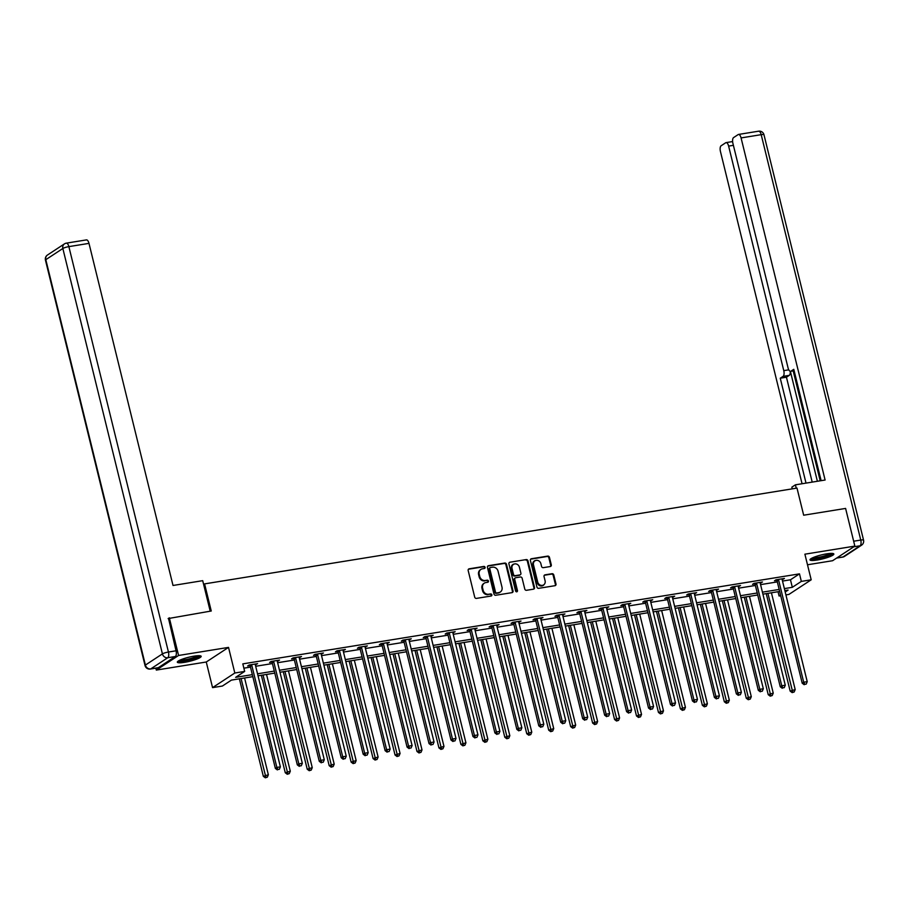 <?xml version="1.0" encoding="UTF-8"?>
<svg xmlns="http://www.w3.org/2000/svg" width="909" height="909" viewBox="0 0 909 909"><rect width="100%" height="100%" fill="white"/><g stroke="black" fill="none" stroke-linecap="round" stroke-linejoin="round"><path stroke-width="1.36" d="M485.076 567.307A1.079 0.966 56.7 0 0 483.861 566.432L469.18 568.807A1.545 1.375 56.7 0 0 468.169 570.511L474.703 597.133A1.545 1.375 56.7 0 0 476.452 598.395L491.133 596.02A1.079 0.966 56.7 0 0 490.621 593.941L488.724 594.247A4.943 4.397 56.7 0 1 483.133 590.236L482.588 588.021A4.943 4.397 56.7 0 1 485.849 582.567L487.747 582.26A1.079 0.966 56.7 0 0 488.463 581.067A1.079 0.966 56.7 0 0 487.235 580.192L485.338 580.499A4.943 4.397 56.7 0 1 479.759 576.476L479.213 574.261A4.943 4.397 56.7 0 1 482.474 568.807L484.372 568.5A1.079 0.966 56.7 0 0 485.076 567.307M484.361 568.5A1.079 0.966 56.7 0 0 483.258 566.83L468.578 569.204A1.545 1.375 56.7 0 0 468.43 569.239M491.121 596.02A1.079 0.966 56.7 0 0 490.019 594.338L488.724 594.247M487.747 582.26A1.079 0.966 56.7 0 0 486.633 580.578L485.338 580.499M826.611 553.854A12.283 2.079 166.2 0 0 809.987 559.864A12.283 2.079 166.2 0 0 817.225 560.024A12.283 2.079 166.2 0 0 833.837 554.013A12.283 2.079 166.2 0 0 826.611 553.854M193.947 656.173A12.283 2.079 166.2 0 0 177.323 662.184A12.283 2.079 166.2 0 0 184.561 662.331A12.283 2.079 166.2 0 0 201.184 656.321A12.283 2.079 166.2 0 0 193.947 656.173M550.275 566.534A1.545 1.375 56.7 0 0 551.286 564.83L549.456 557.365A1.545 1.375 56.7 0 0 547.707 556.103L531.413 558.74A1.545 1.375 56.7 0 0 530.39 560.444L536.935 587.066A1.545 1.375 56.7 0 0 538.673 588.328L554.979 585.691A1.545 1.375 56.7 0 0 555.99 583.987L553.774 574.965A1.545 1.375 56.7 0 0 552.036 573.715L545.059 574.84A1.545 1.375 56.7 0 0 544.037 576.545L545.139 581.01A4.136 3.681 56.7 0 1 537.753 582.214L533.447 564.682A4.136 3.681 56.7 0 1 540.832 563.489L541.548 566.409A1.545 1.375 56.7 0 0 543.298 567.659L550.275 566.534M782.524 581.067L790.466 579.783L799.488 573.863L801.34 581.396L811.192 579.806L788.932 594.418L785.921 594.906M168.131 618.574L211.252 611.007L204.582 583.885L797 488.088L803.67 515.21L845.597 508.426L854.858 546.104L804.897 554.183L811.192 579.806M169.313 617.79L178.573 655.469L156.314 670.081L206.263 662.002L212.558 687.624L234.817 673.012L244.669 671.421L235.647 677.341L252.327 674.648M206.263 662.002L228.523 647.39L178.573 655.469M228.523 647.39L234.817 673.012M799.488 573.863L242.817 663.877L244.669 671.421M506.495 564.307A1.545 1.375 56.7 0 0 504.756 563.057L488.451 565.693A1.545 1.375 56.7 0 0 487.44 567.386L493.973 594.02A1.545 1.375 56.7 0 0 495.723 595.27L512.017 592.634A1.545 1.375 56.7 0 0 513.04 590.941L506.495 564.307L505.893 564.705A1.545 1.375 56.7 0 0 504.154 563.444L487.849 566.08A1.545 1.375 56.7 0 0 487.701 566.114M509.926 562.216L526.231 559.58A1.545 1.375 56.7 0 1 527.97 560.83L534.515 587.464A1.545 1.375 56.7 0 1 533.492 589.168L526.527 590.293A1.545 1.375 56.7 0 1 524.777 589.032L522.13 578.238A1.545 1.375 56.7 0 0 520.38 576.988L515.755 577.726A1.545 1.375 56.7 0 0 514.733 579.431L517.494 590.68A1.079 0.966 56.7 0 1 515.562 590.986L508.915 563.921A1.545 1.375 56.7 0 1 509.926 562.216L526.231 559.58M807.499 564.773L832.599 560.717L854.858 546.104M155.837 668.172L156.314 670.081M204.582 583.885L203.65 584.498M243.873 668.183L250.475 667.104M255.679 666.274L272.427 663.559M277.631 662.718L294.38 660.014M299.584 659.173L316.332 656.457M321.536 655.616L338.284 652.912M343.488 652.071L360.237 649.356M365.429 648.515L382.189 645.81M387.382 644.97L404.141 642.265M409.334 641.424L426.094 638.709M431.286 637.868L448.046 635.164M453.239 634.323L469.998 631.607M475.191 630.766L491.951 628.062M497.143 627.221L513.903 624.506M519.096 623.665L535.856 620.961M541.048 620.12L557.808 617.416M563.001 616.575L579.76 613.859M584.953 613.018L601.701 610.314M606.905 609.473L623.654 606.757M628.858 605.917L645.606 603.212M650.81 602.372L667.558 599.656M672.762 598.815L689.511 596.111M694.715 595.27L711.463 592.566M716.667 591.725L733.415 589.009M738.619 588.168L755.368 585.464M760.572 584.623L777.32 581.908M255.304 664.763L257.588 663.65L249.146 665.013L247.646 666.002L249.93 665.638M277.256 661.218L279.54 660.104L271.098 661.468L269.598 662.456L271.871 662.082M299.209 657.661L301.493 656.548L293.05 657.911L291.55 658.9L293.823 658.536M321.161 654.116L323.445 653.003L315.003 654.366L313.503 655.355L315.775 654.991M343.113 650.56L345.397 649.446L336.955 650.821L335.455 651.81L337.728 651.435M365.066 647.015L367.35 645.901L358.907 647.265L357.407 648.253L359.68 647.89M387.018 643.47L389.302 642.356L380.86 643.72L379.36 644.708L381.632 644.333M408.97 639.913L411.254 638.8L402.812 640.163L401.312 641.152L403.585 640.788M430.923 636.368L433.207 635.255L424.764 636.618L423.264 637.607L425.537 637.232M452.875 632.812L455.159 631.698L446.717 633.062L445.217 634.05L447.489 633.687M474.828 629.267L477.111 628.153L468.669 629.517L467.169 630.505L469.442 630.142M496.78 625.722L499.064 624.597L490.621 625.971L489.122 626.96L491.394 626.585M518.732 622.165L521.016 621.052L512.574 622.415L511.063 623.404L513.346 623.04M540.685 618.62L542.968 617.506L534.526 618.87L533.015 619.858L535.299 619.484M562.637 615.063L564.921 613.95L556.478 615.313L554.967 616.302L557.251 615.938M584.589 611.518L586.873 610.405L578.431 611.768L576.92 612.757L579.203 612.382M606.542 607.962L608.825 606.848L600.383 608.223L598.872 609.2L601.156 608.837M628.494 604.417L630.778 603.303L622.335 604.667L620.824 605.655L623.108 605.292M650.435 600.872L652.73 599.758L644.288 601.122L642.777 602.11L645.06 601.735M672.387 597.315L674.683 596.202L666.229 597.565L664.729 598.554L667.013 598.19M694.34 593.77L696.624 592.657L688.181 594.02L686.681 595.009L688.965 594.634M716.292 590.214L718.576 589.1L710.134 590.464L708.634 591.452L710.906 591.089M738.244 586.669L740.528 585.555L732.086 586.919L730.586 587.907L732.859 587.532M760.197 583.112L762.481 581.999L754.038 583.373L752.538 584.351L754.811 583.987M782.149 579.567L784.433 578.454L775.991 579.817L774.491 580.806L776.763 580.442M780.717 595.747L779.081 596.009L780.547 595.054M778.024 591.714L779.081 596.009M252.827 676.648L231.431 680.102L222.41 686.034L212.558 687.624M784.365 588.612L792.318 587.316L801.34 581.396M257.531 673.808L274.279 671.092M279.483 670.251L296.232 667.547M301.436 666.706L318.184 663.99M323.377 663.15L340.136 660.445M345.329 659.604L362.089 656.9M367.281 656.059L384.041 653.344M389.234 652.503L405.993 649.799M411.186 648.958L427.946 646.242M433.138 645.401L449.898 642.697M455.091 641.856L471.851 639.141M477.043 638.3L493.803 635.596M498.996 634.755L515.755 632.05M520.948 631.21L537.708 628.494M542.9 627.653L559.649 624.949M564.853 624.108L581.601 621.392M586.805 620.552L603.553 617.847M608.757 617.006L625.506 614.291M630.71 613.45L647.458 610.746M652.662 609.905L669.41 607.201M674.614 606.36L691.363 603.644M696.567 602.803L713.315 600.099M718.519 599.258L735.267 596.543M740.471 595.702L757.22 592.998M762.412 592.157L779.172 589.452M785.206 591.998L788.103 590.089L784.865 590.611M779.661 591.452L762.912 594.156M757.708 594.997L740.96 597.713M735.756 598.554L719.008 601.258M713.804 602.099L697.055 604.815M691.863 605.655L675.103 608.36M669.91 609.2L653.151 611.905M647.958 612.746L631.198 615.461M626.006 616.302L609.246 619.006M604.053 619.847L587.294 622.563M582.101 623.404L565.341 626.108M560.149 626.949L543.389 629.664M538.196 630.505L521.436 633.209M516.244 634.05L499.484 636.755M494.291 637.595L477.532 640.311M472.339 641.152L455.591 643.856M450.387 644.697L433.638 647.413M428.434 648.253L411.686 650.958M406.482 651.798L389.734 654.514M384.53 655.355L367.781 658.059M362.577 658.9L345.829 661.604M340.625 662.445L323.877 665.161M318.673 666.002L301.924 668.706M296.72 669.547L279.972 672.262M274.768 673.103L258.02 675.807M790.466 579.783L792.318 587.316M256.088 664.638L255.918 663.922M278.04 661.093L277.87 660.377M299.993 657.537L299.822 656.821M321.945 653.991L321.763 653.276M343.897 650.435L343.716 649.719M365.85 646.89L365.668 646.174M387.802 643.345L387.62 642.629M409.754 639.788L409.573 639.072M431.707 636.243L431.525 635.527M453.659 632.687L453.477 631.971M475.612 629.142L475.43 628.426M497.564 625.585L497.382 624.869M519.516 622.04L519.334 621.324M541.457 618.495L541.287 617.779M563.41 614.939L563.239 614.223M585.362 611.393L585.191 610.678M607.314 607.837L607.144 607.121M629.267 604.292L629.096 603.576M651.219 600.735L651.049 600.02M673.171 597.19L673.001 596.474M695.124 593.645L694.953 592.929M717.076 590.089L716.906 589.373M739.028 586.544L738.858 585.828M760.981 582.987L760.799 582.271M782.933 579.442L782.751 578.726M480.918 569.409L480.316 569.807A4.943 4.397 56.7 0 0 478.611 574.658L479.213 574.261M484.736 580.885A4.943 4.397 56.7 0 1 479.157 576.874L478.611 574.658M484.292 583.169L483.702 583.567A4.943 4.397 56.7 0 0 481.986 588.407L482.588 588.021M488.122 594.645A4.943 4.397 56.7 0 1 482.531 590.634L481.986 588.407M512.176 592.6A1.545 1.375 56.7 0 0 512.437 591.327L505.893 564.705M490.485 567.511A1.079 0.966 56.7 0 0 489.769 568.704L495.507 592.077A1.079 0.966 56.7 0 0 496.734 592.952L498.734 592.634A4.943 4.397 56.7 0 0 501.995 587.18L498.064 571.204A4.943 4.397 56.7 0 0 492.485 567.193L490.485 567.511M489.883 567.909A1.079 0.966 56.7 0 0 489.167 569.102L489.769 568.704M500.291 592.032L499.689 592.429A4.943 4.397 56.7 0 1 498.132 593.032L496.132 593.35A1.079 0.966 56.7 0 1 494.905 592.475L489.167 569.102M533.651 589.134A1.545 1.375 56.7 0 0 533.913 587.862L527.368 561.228A1.545 1.375 56.7 0 0 525.629 559.978M515.267 577.919L514.664 578.317A1.545 1.375 56.7 0 0 514.13 579.828L516.891 591.066L517.494 590.68M516.778 591.873A1.079 0.966 56.7 0 0 516.891 591.066M519.369 567.034A4.136 3.681 56.7 0 0 511.983 568.227L513.494 574.408A1.545 1.375 56.7 0 0 515.244 575.658L519.868 574.908A1.545 1.375 56.7 0 0 520.891 573.204L519.369 567.034M513.403 564.171L512.812 564.569A4.136 3.681 56.7 0 0 511.381 568.625L511.983 568.227M520.357 574.727L519.755 575.124A1.545 1.375 56.7 0 1 519.266 575.306L514.642 576.056A1.545 1.375 56.7 0 1 512.903 574.795L511.381 568.625M534.867 560.626L534.265 561.023A4.136 3.681 56.7 0 0 532.844 565.08L533.447 564.682M543.707 585.066L543.116 585.464A4.136 3.681 56.7 0 1 537.151 582.601L532.844 565.08M555.126 585.657A1.545 1.375 56.7 0 0 555.388 584.385L553.172 575.363A1.545 1.375 56.7 0 0 551.433 574.102L544.457 575.238A1.545 1.375 56.7 0 0 544.298 575.272M550.422 566.5A1.545 1.375 56.7 0 0 550.684 565.228L548.854 557.762A1.545 1.375 56.7 0 0 547.104 556.501L530.811 559.137A1.545 1.375 56.7 0 0 530.651 559.171M239.385 678.818L263.326 776.32L268.348 774.763L244.578 677.978M241.067 678.546L265.917 777.411L265.314 777.809L267.326 777.184L265.917 777.411M268.348 774.763L267.326 777.184M265.314 777.809L263.326 776.32M251.804 665.399L250.305 666.388L275.359 768.412L276.87 767.435L251.804 665.399A1.579 1.398 56.7 0 0 251.566 664.854L251.429 664.649M277.949 769.514L279.358 769.287L277.949 769.514L276.87 767.435L280.381 766.855L255.327 664.831A1.579 1.398 56.7 0 1 255.281 664.252L255.315 664.024M250.305 666.388A1.579 1.398 56.7 0 0 250.066 665.842L249.475 664.968M275.359 768.412L277.347 769.912M279.358 769.287L280.381 766.855M199.264 655.707A10.624 1.795 -13.8 0 1 190.186 659.582A10.624 1.795 -13.8 0 1 178.732 660.741M180.073 660.07A9.84 1.659 166.2 0 0 189.913 658.718A9.84 1.659 166.2 0 0 197.776 655.73M177.755 661.411A12.203 2.068 166.2 0 0 190.367 659.809A12.203 2.068 166.2 0 0 200.435 655.844M831.928 553.388A10.624 1.795 -13.8 0 1 822.85 557.274A10.624 1.795 -13.8 0 1 811.396 558.433M812.726 557.762A9.84 1.659 166.2 0 0 822.577 556.41A9.84 1.659 166.2 0 0 830.44 553.411M810.419 559.103A12.203 2.068 166.2 0 0 823.031 557.501A12.203 2.068 166.2 0 0 833.099 553.524M210.206 611.178L202.707 580.669L173.017 585.476L88.991 243.373L68.868 246.623L168.438 652.026L176.039 650.799L168.506 618.325M158.325 667.683L175.346 656.503L167.745 657.73L150.724 668.91L158.325 667.683A4.727 2.011 80.8 0 1 157.961 667.82L150.371 669.047A4.727 2.011 -99.2 0 0 150.724 668.91A4.727 4.204 56.7 0 1 145.395 665.07L162.416 653.889L62.846 248.498L45.814 259.679L145.395 665.07A4.727 0.795 166.2 0 0 145.031 665.513A4.727 4.727 0 0 0 150.371 669.047M86.071 240.033A4.727 2.011 80.8 0 1 86.435 239.896A4.727 2.011 80.8 0 1 88.991 243.373M176.039 650.799A4.727 2.011 80.8 0 1 175.346 656.503M796.239 488.201L795.409 484.827L791.853 487.156L792.273 488.849M795.409 484.827L825.099 480.02L741.074 137.918A4.727 2.011 -99.2 0 0 738.506 134.441A4.727 2.011 -99.2 0 0 738.153 134.589L733.586 137.589A4.727 2.011 -99.2 0 0 732.893 143.292L788.046 367.85A4.727 2.011 -99.2 0 0 790.603 371.327A4.727 2.011 -99.2 0 0 790.955 371.179L794.114 370.667M821.134 480.668L793.784 369.327L790.955 371.179M733.393 145.326L728.62 146.099A4.727 2.011 -99.2 0 0 726.052 142.622A4.727 2.011 -99.2 0 0 725.7 142.758L721.132 145.77A4.727 2.011 -99.2 0 0 720.439 151.473L802.056 483.747M790.239 371.304A4.727 2.011 80.8 0 1 789.273 375.36L783.081 376.36L780.252 378.212L806.01 483.111M783.081 376.36A4.727 2.011 -99.2 0 0 783.774 370.645L788.785 369.838M728.62 146.099L783.774 370.645M790.375 371.327L817.384 481.27M793.193 370.906L820.191 480.816M789.273 375.36L786.444 377.212L812.203 482.111M786.444 377.212L780.252 378.212M261.337 675.273L285.278 772.764L290.301 771.207L266.53 674.433M263.019 675.001L287.869 773.866L287.267 774.263L289.278 773.639L287.869 773.866M290.301 771.207L289.278 773.639M287.267 774.263L285.278 772.764M283.29 671.728L307.231 769.219L312.253 767.662L288.483 670.887M284.971 671.456L309.821 770.321L309.219 770.707L311.23 770.082L309.821 770.321M312.253 767.662L311.23 770.082M309.219 770.707L307.231 769.219M273.757 661.854L272.257 662.843L297.311 764.867L298.822 763.878L273.757 661.854A1.579 1.398 56.7 0 0 273.518 661.309L273.382 661.093M299.902 765.969L301.311 765.742L299.902 765.969L298.822 763.878L302.333 763.31L277.279 661.286A1.579 1.398 56.7 0 1 277.234 660.707L277.268 660.468M272.257 662.843A1.579 1.398 56.7 0 0 272.018 662.297L271.427 661.411M297.311 764.867L299.3 766.355M301.311 765.742L302.333 763.31M295.709 658.298L294.209 659.286L319.264 761.322L320.775 760.333L295.709 658.298A1.579 1.398 56.7 0 0 295.47 657.752L295.334 657.548M321.854 762.412L323.263 762.185L321.854 762.412L320.775 760.333L324.286 759.765L299.231 657.73A1.579 1.398 56.7 0 1 299.186 657.15L299.22 656.923M294.209 659.286A1.579 1.398 56.7 0 0 293.971 658.741L293.38 657.866M319.264 761.322L321.252 762.81M323.263 762.185L324.286 759.765M305.242 668.172L329.183 765.673L334.205 764.117L310.435 667.331M306.912 667.899L331.774 766.764L331.171 767.162L333.183 766.537L331.774 766.764M334.205 764.117L333.183 766.537M331.171 767.162L329.183 765.673M327.195 664.627L351.135 762.117L356.158 760.56L332.387 663.786M328.865 664.354L353.726 763.219L353.124 763.605L355.135 762.992L353.726 763.219M356.158 760.56L355.135 762.992M353.124 763.605L351.135 762.117M349.147 661.07L373.088 758.572L378.11 757.015L354.34 660.229M350.817 660.798L375.678 759.663L375.076 760.06L377.087 759.435L375.678 759.663M378.11 757.015L377.087 759.435M375.076 760.06L373.088 758.572M317.661 654.753L316.162 655.741L341.216 757.765L342.716 756.777L317.661 654.753A1.579 1.398 56.7 0 0 317.423 654.207L317.286 654.003M343.807 758.867L345.215 758.64L343.807 758.867L342.716 756.777L346.238 756.208L321.184 654.185A1.579 1.398 56.7 0 1 321.138 653.605L321.172 653.366M316.162 655.741A1.579 1.398 56.7 0 0 315.912 655.196L315.332 654.31M341.216 757.765L343.204 759.265M345.215 758.64L346.238 756.208M339.614 651.208L338.114 652.185L363.168 754.22L364.668 753.231L339.614 651.208A1.579 1.398 56.7 0 0 339.375 650.651L339.239 650.446M365.759 755.311L367.168 755.084L365.759 755.311L364.668 753.231L368.19 752.663L343.125 650.628A1.579 1.398 56.7 0 1 343.091 650.06L343.125 649.821M338.114 652.185A1.579 1.398 56.7 0 0 337.864 651.639L337.284 650.764M363.168 754.22L365.157 755.709M367.168 755.084L368.19 752.663M361.566 647.651L360.055 648.64L385.121 750.664L386.62 749.675L361.566 647.651A1.579 1.398 56.7 0 0 361.327 647.106L361.191 646.901M387.711 751.766L389.12 751.538L387.711 751.766L386.62 749.675L390.143 749.107L365.077 647.083A1.579 1.398 56.7 0 1 365.043 646.504L365.077 646.265M360.055 648.64A1.579 1.398 56.7 0 0 359.816 648.094L359.237 647.219M385.121 750.664L387.109 752.163M389.12 751.538L390.143 749.107M371.088 657.525L395.04 755.015L400.062 753.459L376.292 656.684M372.77 657.252L397.631 756.118L397.028 756.515L399.04 755.89L397.631 756.118M400.062 753.459L399.04 755.89M397.028 756.515L395.04 755.015M383.518 644.106L382.007 645.095L407.073 747.118L408.573 746.13L383.518 644.106A1.579 1.398 56.7 0 0 383.28 643.561L383.143 643.345M409.664 748.209L411.073 747.982L409.664 748.209L408.573 746.13L412.095 745.562L387.029 643.538A1.579 1.398 56.7 0 1 386.995 642.958L387.029 642.72M382.007 645.095A1.579 1.398 56.7 0 0 381.769 644.549L381.189 643.663M407.073 747.118L409.061 748.607M411.073 747.982L412.095 745.562M393.04 653.969L416.992 751.47L422.015 749.914L398.244 653.128M394.722 653.696L419.583 752.561L418.981 752.959L420.992 752.334L419.583 752.561M422.015 749.914L420.992 752.334M418.981 752.959L416.992 751.47M405.471 640.55L403.96 641.538L429.025 743.573L430.525 742.585L405.471 640.55A1.579 1.398 56.7 0 0 405.232 640.004L405.096 639.8M431.616 744.664L433.025 744.437L431.616 744.664L430.525 742.585L434.048 742.017L408.982 639.981A1.579 1.398 56.7 0 1 408.948 639.402L408.982 639.175M403.96 641.538A1.579 1.398 56.7 0 0 403.721 640.993L403.142 640.118M429.025 743.573L431.014 745.062M433.025 744.437L434.048 742.017M414.993 650.424L438.945 747.914L443.967 746.357L420.197 649.583M416.674 650.151L441.535 749.016L440.933 749.414L442.944 748.789L441.535 749.016M443.967 746.357L442.944 748.789M440.933 749.414L438.945 747.914M427.423 637.004L425.912 637.993L450.978 740.017L452.477 739.028L427.423 637.004A1.579 1.398 56.7 0 0 427.185 636.459L427.037 636.255M453.568 741.119L454.977 740.892L453.568 741.119L452.477 739.028L456 738.46L430.934 636.436A1.579 1.398 56.7 0 1 430.9 635.857L430.934 635.618M425.912 637.993A1.579 1.398 56.7 0 0 425.673 637.448L425.094 636.561M450.978 740.017L452.966 741.505M454.977 740.892L456 738.46M436.945 646.878L460.897 744.369L465.919 742.812L442.149 646.038M438.627 646.606L463.488 745.471L462.886 745.857L464.897 745.244L463.488 745.471M465.919 742.812L464.897 745.244M462.886 745.857L460.897 744.369M449.376 633.448L447.864 634.437L472.93 736.472L474.43 735.483L449.376 633.448A1.579 1.398 56.7 0 0 449.137 632.903L448.989 632.698M475.521 737.563L476.93 737.335L475.521 737.563L474.43 735.483L477.952 734.915L452.887 632.88A1.579 1.398 56.7 0 1 452.852 632.3L452.887 632.073M447.864 634.437A1.579 1.398 56.7 0 0 447.626 633.891L447.046 633.016M472.93 736.472L474.918 737.96M476.93 737.335L477.952 734.915M458.897 643.322L482.849 740.824L487.872 739.267L464.101 642.481M460.579 643.049L485.44 741.914L484.838 742.312L486.849 741.687L485.44 741.914M487.872 739.267L486.849 741.687M484.838 742.312L482.849 740.824M471.328 629.903L469.817 630.891L494.882 732.915L496.382 731.927L471.328 629.903A1.579 1.398 56.7 0 0 471.078 629.358L470.942 629.153M497.473 734.018L498.871 733.79L497.473 734.018L496.382 731.927L499.905 731.359L474.839 629.335A1.579 1.398 56.7 0 1 474.805 628.755L474.839 628.517M469.817 630.891A1.579 1.398 56.7 0 0 469.578 630.346L468.999 629.46M494.882 732.915L496.871 734.415M498.871 733.79L499.905 731.359M480.85 639.777L504.802 737.267L509.824 735.711L486.054 638.936M482.531 639.504L507.392 738.369L506.79 738.756L508.801 738.142L507.392 738.369M509.824 735.711L508.801 738.142M506.79 738.756L504.802 737.267M493.28 626.358L491.769 627.335L516.835 729.37L518.335 728.382L493.28 626.358A1.579 1.398 56.7 0 0 493.03 625.812L492.894 625.597M519.425 730.461L520.823 730.234L519.425 730.461L518.335 728.382L521.857 727.814L496.791 625.79A1.579 1.398 56.7 0 1 496.757 625.21L496.78 624.972M491.769 627.335A1.579 1.398 56.7 0 0 491.53 626.79L490.951 625.915M516.835 729.37L518.823 730.859M520.823 730.234L521.857 727.814M502.802 636.22L526.754 733.722L531.776 732.165L508.006 635.38M504.484 635.948L529.345 734.813L528.743 735.211L530.742 734.586L529.345 734.813M531.776 732.165L530.742 734.586M528.743 735.211L526.754 733.722M515.221 622.801L513.721 623.79L538.787 725.814L540.287 724.825L515.221 622.801A1.579 1.398 56.7 0 0 514.983 622.256L514.846 622.051M541.378 726.916L542.775 726.689L541.378 726.916L540.287 724.825L543.809 724.257L518.744 622.233A1.579 1.398 56.7 0 1 518.709 621.654L518.732 621.415M513.721 623.79A1.579 1.398 56.7 0 0 513.483 623.244L512.903 622.37M538.787 725.814L540.775 727.314M542.775 726.689L543.809 724.257M524.754 632.675L548.706 730.166L553.729 728.609L529.958 631.835M526.436 632.403L551.297 731.268L550.695 731.665L552.695 731.041L551.297 731.268M553.729 728.609L552.695 731.041M550.695 731.665L548.706 730.166M537.174 619.256L535.674 620.245L560.739 722.269L562.239 721.28L537.174 619.256A1.579 1.398 56.7 0 0 536.935 618.711L536.799 618.495M563.319 723.371L564.728 723.144L563.319 723.371L562.239 721.28L565.762 720.712L540.696 618.688A1.579 1.398 56.7 0 1 540.662 618.109L540.685 617.87M535.674 620.245A1.579 1.398 56.7 0 0 535.435 619.699L534.856 618.813M560.739 722.269L562.728 723.757M564.728 723.144L565.762 720.712M546.707 629.119L570.659 726.621L575.681 725.064L551.911 628.278M548.388 628.858L573.249 727.711L572.647 728.109L574.647 727.484L573.249 727.711M575.681 725.064L574.647 727.484M572.647 728.109L570.659 726.621M559.126 615.7L557.626 616.688L582.692 718.724L584.192 717.735L559.126 615.7A1.579 1.398 56.7 0 0 558.887 615.154L558.751 614.95M585.271 719.814L586.68 719.587L585.271 719.814L584.192 717.735L587.714 717.167L562.648 615.132A1.579 1.398 56.7 0 1 562.614 614.552L562.637 614.325M557.626 616.688A1.579 1.398 56.7 0 0 557.387 616.143L556.808 615.268M582.692 718.724L584.669 720.212M586.68 719.587L587.714 717.167M568.659 625.574L592.611 723.064L597.633 721.507L573.852 624.733M570.341 625.301L595.19 724.166L594.6 724.564L596.599 723.939L595.19 724.166M597.633 721.507L596.599 723.939M594.6 724.564L592.611 723.064M581.078 612.155L579.578 613.143L604.644 715.167L606.144 714.179L581.078 612.155A1.579 1.398 56.7 0 0 580.84 611.609L580.703 611.405M607.223 716.269L608.632 716.042L607.223 716.269L606.144 714.179L609.655 713.61L584.601 611.587A1.579 1.398 56.7 0 1 584.567 611.007L584.589 610.768M579.578 613.143A1.579 1.398 56.7 0 0 579.34 612.598L578.76 611.712M604.644 715.167L606.621 716.656M608.632 716.042L609.655 713.61M590.611 622.029L614.564 719.519L619.586 717.962L595.804 621.188M592.293 621.756L617.143 720.621L616.541 721.007L618.552 720.394L617.143 720.621M619.586 717.962L618.552 720.394M616.541 721.007L614.564 719.519M603.031 608.598L601.531 609.587L626.585 711.622L628.096 710.633L603.031 608.598A1.579 1.398 56.7 0 0 602.792 608.053L602.656 607.848M629.176 712.713L630.585 712.486L629.176 712.713L628.096 710.633L631.607 710.065L606.553 608.03A1.579 1.398 56.7 0 1 606.519 607.451L606.542 607.223M601.531 609.587A1.579 1.398 56.7 0 0 601.292 609.041L600.713 608.166M626.585 711.622L628.574 713.111M630.585 712.486L631.607 710.065M612.564 618.472L636.505 715.974L641.527 714.417L617.756 617.631M614.245 618.2L639.095 717.065L638.493 717.462L640.504 716.837L639.095 717.065M641.527 714.417L640.504 716.837M638.493 717.462L636.505 715.974M624.983 605.053L623.483 606.042L648.537 708.066L650.049 707.077L624.983 605.053A1.579 1.398 56.7 0 0 624.744 604.508L624.608 604.303M651.128 709.168L652.537 708.94L651.128 709.168L650.049 707.077L653.56 706.509L628.505 604.485A1.579 1.398 56.7 0 1 628.471 603.906L628.494 603.667M623.483 606.042A1.579 1.398 56.7 0 0 623.244 605.496L622.665 604.61M648.537 708.066L650.526 709.565M652.537 708.94L653.56 706.509M634.516 614.927L658.457 712.417L663.479 710.861L639.709 614.086M636.198 614.654L661.048 713.52L660.445 713.917L662.456 713.292L661.048 713.52M663.479 710.861L662.456 713.292M660.445 713.917L658.457 712.417M646.935 601.508L645.435 602.497L670.49 704.52L672.001 703.532L646.935 601.508A1.579 1.398 56.7 0 0 646.697 600.963L646.56 600.747M673.08 705.611L674.489 705.384L673.08 705.611L672.001 703.532L675.512 702.964L650.458 600.94A1.579 1.398 56.7 0 1 650.424 600.36L650.446 600.122M645.435 602.497A1.579 1.398 56.7 0 0 645.197 601.94L644.606 601.065M670.49 704.52L672.478 706.009M674.489 705.384L675.512 702.964M656.468 611.371L680.409 708.872L685.431 707.316L661.661 610.53M658.15 611.098L683 709.963L682.398 710.361L684.409 709.736L683 709.963M685.431 707.316L684.409 709.736M682.398 710.361L680.409 708.872M668.888 597.952L667.388 598.94L692.442 700.964L693.953 699.987L668.888 597.952A1.579 1.398 56.7 0 0 668.649 597.406L668.513 597.202M695.033 702.066L696.442 701.839L695.033 702.066L693.953 699.987L697.464 699.407L672.41 597.383A1.579 1.398 56.7 0 1 672.376 596.804L672.399 596.577M667.388 598.94A1.579 1.398 56.7 0 0 667.149 598.395L666.558 597.52M692.442 700.964L694.431 702.464M696.442 701.839L697.464 699.407M678.421 607.826L702.362 705.316L707.384 703.759L683.613 606.985M680.102 607.553L704.952 706.418L704.35 706.816L706.361 706.191L704.952 706.418M707.384 703.759L706.361 706.191M704.35 706.816L702.362 705.316M690.84 594.406L689.34 595.395L714.394 697.419L715.906 696.43L690.84 594.406A1.579 1.398 56.7 0 0 690.601 593.861L690.465 593.645M716.985 698.521L718.394 698.294L716.985 698.521L715.906 696.43L719.417 695.862L694.362 593.838A1.579 1.398 56.7 0 1 694.317 593.259L694.351 593.02M689.34 595.395A1.579 1.398 56.7 0 0 689.102 594.85L688.511 593.963M714.394 697.419L716.383 698.907M718.394 698.294L719.417 695.862M700.373 604.269L724.314 701.771L729.336 700.214L705.566 603.428M702.055 604.008L726.905 702.862L726.302 703.259L728.314 702.634L726.905 702.862M729.336 700.214L728.314 702.634M726.302 703.259L724.314 701.771M712.792 590.85L711.293 591.839L736.347 693.874L737.858 692.885L712.792 590.85A1.579 1.398 56.7 0 0 712.554 590.305L712.417 590.1M738.937 694.965L740.346 694.737L738.937 694.965L737.858 692.885L741.369 692.317L716.315 590.282A1.579 1.398 56.7 0 1 716.269 589.702L716.303 589.475M711.293 591.839A1.579 1.398 56.7 0 0 711.054 591.293L710.463 590.418M736.347 693.874L738.335 695.362M740.346 694.737L741.369 692.317M722.325 600.724L746.266 698.226L751.288 696.669L727.518 599.883M724.007 600.451L748.857 699.316L748.255 699.714L750.266 699.089L748.857 699.316M751.288 696.669L750.266 699.089M748.255 699.714L746.266 698.226M734.745 587.305L733.245 588.293L758.299 690.317L759.81 689.329L734.745 587.305A1.579 1.398 56.7 0 0 734.506 586.76L734.37 586.555M760.89 691.419L762.299 691.192L760.89 691.419L759.81 689.329L763.321 688.761L738.267 586.737A1.579 1.398 56.7 0 1 738.222 586.157L738.256 585.919M733.245 588.293A1.579 1.398 56.7 0 0 733.006 587.748L732.415 586.862M758.299 690.317L760.288 691.806M762.299 691.192L763.321 688.761M744.278 597.179L768.219 694.669L773.241 693.112L749.471 596.338M745.948 596.906L770.809 695.771L770.207 696.158L772.218 695.544L770.809 695.771M773.241 693.112L772.218 695.544M770.207 696.158L768.219 694.669M756.697 583.748L755.197 584.737L780.252 686.772L781.751 685.784L756.697 583.748A1.579 1.398 56.7 0 0 756.458 583.203L756.322 582.999M782.842 687.863L784.251 687.636L782.842 687.863L781.751 685.784L785.274 685.216L760.219 583.18A1.579 1.398 56.7 0 1 760.174 582.601L760.208 582.374M755.197 584.737A1.579 1.398 56.7 0 0 754.947 584.192L754.368 583.317M780.252 686.772L782.24 688.261M784.251 687.636L785.274 685.216M766.23 593.622L790.171 691.124L795.193 689.567L771.423 592.782M767.9 593.35L792.762 692.215L792.159 692.613L794.171 691.988L792.762 692.215M795.193 689.567L794.171 691.988M792.159 692.613L790.171 691.124M778.649 580.203L777.15 581.192L802.204 683.216L803.704 682.227L778.649 580.203A1.579 1.398 56.7 0 0 778.411 579.658L778.274 579.453M804.795 684.318L806.203 684.091L804.795 684.318L803.704 682.227L807.226 681.659L782.16 579.635A1.579 1.398 56.7 0 1 782.126 579.056L782.16 578.817M777.15 581.192A1.579 1.398 56.7 0 0 776.9 580.646L776.32 579.76M802.204 683.216L804.192 684.716M806.203 684.091L807.226 681.659M483.258 566.83L483.861 566.432M490.019 594.338L490.621 593.941M486.633 580.578L487.235 580.192M479.157 576.874L479.759 576.476M482.531 590.634L483.133 590.236M468.578 569.204L469.18 568.807M512.437 591.327L513.04 590.941M487.849 566.08L488.451 565.693M504.154 563.444L504.756 563.057M494.905 592.475L495.507 592.077M496.132 593.35L496.734 592.952M498.132 593.032L498.734 592.634M527.368 561.228L527.97 560.83M533.913 587.862L534.515 587.464M514.13 579.828L514.733 579.431M512.903 574.795L513.494 574.408M514.642 576.056L515.244 575.658M519.266 575.306L519.868 574.908M537.151 582.601L537.753 582.214M544.457 575.238L545.059 574.84M551.433 574.102L552.036 573.715M553.172 575.363L553.774 574.965M555.388 584.385L555.99 583.987M530.811 559.137L531.413 558.74M547.104 556.501L547.707 556.103M548.854 557.762L549.456 557.365M550.684 565.228L551.286 564.83M251.566 664.854L250.066 665.842M65.948 243.294A4.727 4.204 56.7 0 0 62.846 248.498A4.727 0.795 166.2 0 1 68.868 246.623A4.727 2.011 -99.2 0 0 66.312 243.146L86.435 239.896M47.45 255.043A4.727 4.727 0 0 0 45.45 260.122A4.727 0.795 166.2 0 1 45.814 259.679A4.727 4.204 -123.3 0 1 47.45 255.043L64.471 243.862A4.727 4.727 0 0 1 66.312 243.146M168.438 652.026A4.727 0.795 166.2 0 0 162.416 653.889A4.727 4.204 -123.3 0 0 167.745 657.73A4.727 2.011 -99.2 0 0 168.438 652.026M836.791 557.967L843.052 556.956L860.073 545.775L853.824 546.786M853.653 541.219L860.766 540.071L761.197 134.668L741.074 137.918M758.276 131.328A4.727 2.011 80.8 0 1 758.629 131.191A4.727 2.011 80.8 0 1 761.197 134.668A4.727 0.795 166.2 0 1 763.969 134.725A4.727 4.727 0 0 0 758.629 131.191L738.506 134.441M860.766 540.071A4.727 2.011 80.8 0 1 860.073 545.775A4.727 4.204 -123.3 0 0 861.55 545.195A4.727 4.727 0 0 0 863.55 540.128A4.727 0.795 166.2 0 0 860.766 540.071M843.052 556.956A4.727 2.011 80.8 0 1 842.688 557.092A4.727 4.727 0 0 0 844.529 556.376A4.727 4.204 56.7 0 1 843.052 556.956M273.518 661.309L272.018 662.297M295.47 657.752L293.971 658.741M317.423 654.207L315.912 655.196M339.375 650.651L337.864 651.639M361.327 647.106L359.816 648.094M383.28 643.561L381.769 644.549M405.232 640.004L403.721 640.993M427.185 636.459L425.673 637.448M449.137 632.903L447.626 633.891M471.078 629.358L469.578 630.346M493.03 625.812L491.53 626.79M514.983 622.256L513.483 623.244M536.935 618.711L535.435 619.699M558.887 615.154L557.387 616.143M580.84 611.609L579.34 612.598M602.792 608.053L601.292 609.041M624.744 604.508L623.244 605.496M646.697 600.963L645.197 601.94M668.649 597.406L667.149 598.395M690.601 593.861L689.102 594.85M712.554 590.305L711.054 591.293M734.506 586.76L733.006 587.748M756.458 583.203L754.947 584.192M778.411 579.658L776.9 580.646M489.542 568.045L490.144 567.648M45.45 260.122L145.031 665.513M763.969 134.725L863.55 540.128M836.621 558.069L842.688 557.092M861.55 545.195L844.529 556.376M794.136 370.747L790.603 371.327M726.052 142.622L732.609 141.565"/></g></svg>
